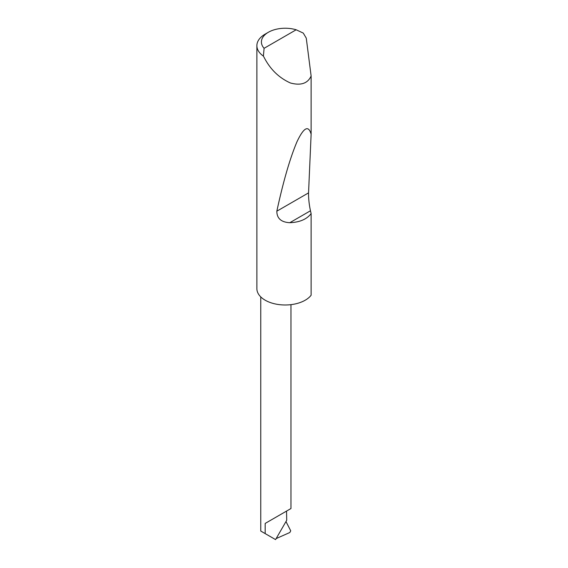 <?xml version="1.0" encoding="UTF-8"?>
<svg xmlns="http://www.w3.org/2000/svg" width="568" height="568" viewBox="0 0 568 568"><rect width="100%" height="100%" fill="white"/><g stroke="black" fill="none" stroke-linecap="round" stroke-linejoin="round"><path stroke-width="0.85" d="M265.178 523.426L286.535 511.094C294.295 506.613 290.092 509.042 286.535 511.094L286.719 520.281L275.565 539.6L265.178 533.6L265.178 523.426L290.958 508.537L290.958 304.647M264.092 48.308L296.169 29.785L303.269 33.086L306.266 38.134L311.122 75.984C307.771 83.468 300.877 85.803 290.418 82.985C279.662 78.15 271.248 70.283 265.178 59.392L263.396 56.104A28.322 16.351 180 0 1 256.878 45.674A28.322 16.351 180 0 1 265.178 34.115L268.38 32.262A23.792 13.739 0 0 0 264.092 48.308L263.396 56.104M311.122 213.603C306.777 219.284 299.67 222.315 289.801 222.706C281.188 222.237 276.864 218.396 276.836 211.189C283.24 181.554 289.943 158.422 296.957 141.801C303.752 127.409 308.474 124.875 311.122 134.197L308.552 192.879C308.481 198.445 309.113 204.409 310.462 210.778L311.122 213.603L311.122 295.232A28.322 16.351 180 0 1 265.178 300.202A28.322 16.351 180 0 1 256.878 288.636L256.878 45.674M311.122 75.984L311.122 134.197M276.162 538.57L289.829 532.514L290.731 530.817L285.981 521.566M265.178 533.6L260.755 531.044L260.755 296.886M296.169 29.785A23.792 13.739 0 0 0 268.38 32.262M310.462 210.778L289.801 222.706M308.552 192.879L276.836 211.189"/></g></svg>

